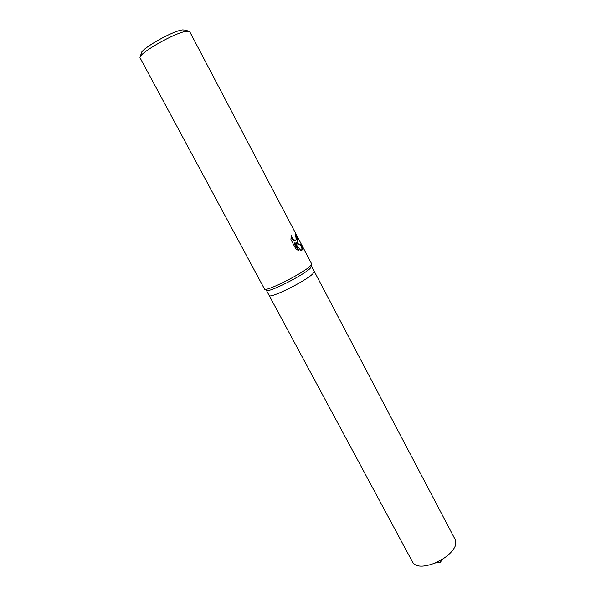 <?xml version="1.0" encoding="UTF-8"?>
<svg xmlns="http://www.w3.org/2000/svg" width="596" height="596" viewBox="0 0 596 596"><rect width="100%" height="100%" fill="white"/><g stroke="black" fill="none" stroke-linecap="round" stroke-linejoin="round"><path stroke-width="0.89" d="M311.589 266.323L310.054 268.498C303.163 275.374 269.057 292.599 266.628 290.468L266.412 290.341M312.84 273.788L314.293 271.441L312.84 273.788C305.599 281.215 269.325 299.147 269.146 295.452L266.382 290.327M310.084 266.203C302.865 273.355 267.09 291.437 264.609 289.231L139.993 57.715C138.816 53.2 175.537 32.281 186.555 31.26L189.774 31.782L311.648 263.842L310.084 266.203M297.464 242.207L295.929 242.863L301.576 245.142C302.694 247.698 302.761 249.448 301.777 250.402L301.062 250.745L294.759 242.877L298.834 250.618L295.974 249.158L290.93 239.577L291.228 235.606C292.271 238.72 293.709 240.24 295.549 240.151L296.123 239.652L295.907 236.888L295.095 235.04L295.631 234.496C297.56 237.953 298.171 240.523 297.464 242.207M188.694 31.193L185.177 30.061L182.592 29.897C172.713 30.768 140.246 49.289 141.23 53.424L140.202 56.978M301.129 250.722C302.209 249.806 302.165 248.04 300.995 245.418L295.363 243.131L295.929 242.863M296.599 242.788C297.724 241.358 297.248 238.75 295.169 234.98M295.229 240.307L294.99 240.419C293.515 240.598 292.182 239.45 290.982 236.977M297.948 250.298L294.186 243.153L294.759 242.877M300.995 245.418L301.576 245.142M314.308 271.463L455.396 539.954L455.59 545.139C453.996 549.728 449.905 554.243 443.305 558.683L435.132 563.026C423.674 567.362 416.246 567.213 412.849 562.579L269.154 295.474M266.628 290.468L264.609 289.231M295.549 240.158L294.99 240.426M311.574 266.568L311.678 264.207M314.293 271.441L311.589 266.285M435.132 563.026L440.064 562.445L443.305 558.683"/></g></svg>
